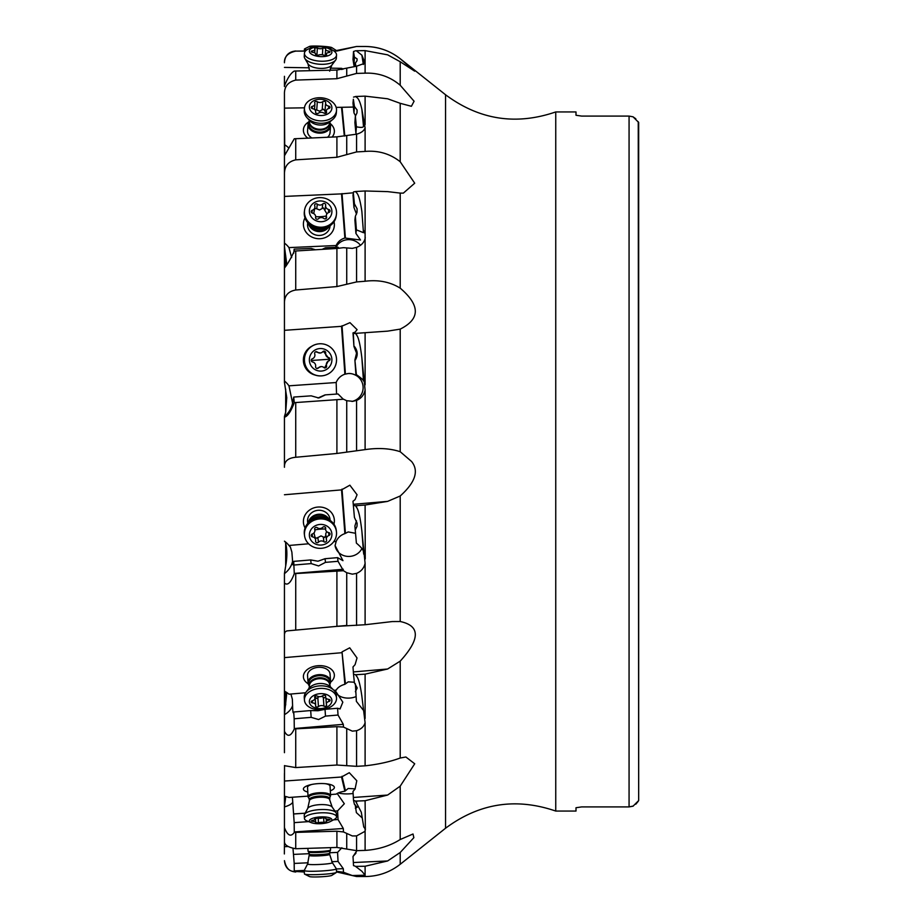 <?xml version="1.0" encoding="UTF-8"?>
<svg xmlns="http://www.w3.org/2000/svg" width="923" height="923" viewBox="0 0 923 923"><rect width="100%" height="100%" fill="white"/><g stroke="black" fill="none" stroke-linecap="round" stroke-linejoin="round"><path stroke-width="1.38" d="M581.64 806.91L629.071 806.91L581.64 806.91L575.998 807.74L581.64 806.91M575.998 115.26L581.64 116.09L575.998 115.26L575.998 111.937L555.75 111.937L555.75 811.063L575.998 811.063L575.998 807.74M581.64 116.09L629.071 116.09L581.64 116.09M635.809 118.79L633.028 116.806L638.67 122.436L638.67 800.564L633.028 806.194L629.071 806.91L633.305 806.033M635.809 804.21L638.231 801.302M633.028 116.806L629.071 116.09L633.028 116.806M638.67 800.564L638.243 121.721M288.957 385.826L292.591 403.178A22.567 22.533 -97 0 1 284.446 416.469L285.68 412.258L286.753 397.651L284.446 382.295L284.446 303.771L284.446 381.037A22.567 22.533 83 0 1 288.957 385.826L336.18 382.526A14.099 14.087 83 0 1 344.879 374.207L348.213 373.538C356.382 372.534 365.277 383.564 358.147 376.076L355.92 374.692L354.894 360.016L356.543 353.128L353.947 346.517L353.347 333.538A28.198 1.477 -94 0 1 352.99 332.915L355.078 332.176L357.086 329.649L349.967 322.646L341.533 326.338L344.879 374.207M286.753 264.116L284.446 246.487L284.446 174.943L284.446 243.107A22.567 20.744 7.6 0 1 288.957 247.606L336.18 245.518A14.099 12.968 7.6 0 1 344.879 238.019L360.501 240.003L355.92 233.427L356.393 229.839L355.367 216.317L354.894 219.905L355.92 233.427M336.907 248.46L294.287 251.079C290.86 258.498 287.584 264.163 284.446 268.085L284.446 303.771C284.169 295.995 287.93 291.403 295.729 290.018L336.907 286.568L336.907 248.46L343.483 247.676L352.321 248.368L356.566 247.364C361.181 245.622 364.031 242.657 365.104 238.492L365.266 237.58M341.533 326.338L284.446 330.319M311.686 346.287A15.506 15.495 83 0 0 315.228 375.096M356.566 505.654L356.566 507.419L355.54 505.723L365.104 505.031L387.625 501.374L400.201 495.997L400.201 621.514C420.334 625.782 420.334 638.993 400.201 661.145L400.201 758.025L405.878 756.998L414.715 763.783L400.201 786.165L400.201 839.526L413.008 834L413.85 837.669L400.201 852.506L400.201 864.286L445.544 828.243L445.544 94.757L400.201 58.714L414.681 71.163L400.201 61.737L400.201 85.239L414.081 101.23L411.393 106.295L400.201 103.307L400.201 161.744L414.704 183.204L403.351 193.126L400.201 193.103L400.201 288.149C390.071 281.884 378.372 279.588 365.104 281.25L356.566 281.93L336.907 286.568M400.201 288.149C420.334 305.363 420.334 319.023 400.201 329.119L400.201 451.716C390.071 448.382 378.372 447.678 365.104 449.616L336.907 453.458L295.729 457.266C287.93 458.016 284.169 461.35 284.446 467.28L284.446 417.161C287.584 416.458 290.86 411.623 294.287 402.647L343.483 399.209L346.736 400.72L353.048 401.332M356.566 333.295L356.566 334.991L355.54 333.376L387.81 331.126M387.625 331.138L400.201 329.119M293.71 253.19L294.16 249.152L294.264 251.264M291.645 257.586L288.957 247.606M336.907 136.846L294.287 138.773L284.446 155.768L284.446 174.943C284.169 166.648 287.93 161.617 295.729 159.852L336.907 157.279L336.907 136.846L356.566 134.181C361.181 132.924 364.031 130.812 365.104 127.859L361.862 109.318L363.477 125.99C363.697 127.524 361.343 127.801 356.393 126.797L355.367 116.206L354.894 122.597L355.92 133.189L356.393 126.797M353.405 192.78L341.533 193.876L344.879 238.019M341.533 193.876L284.446 196.414M304.982 217.863A15.506 14.26 7.6 0 0 310.313 236.173A15.506 14.26 7.6 0 0 330.572 234.05A15.506 14.26 7.6 0 0 334.022 221.728M400.201 161.744C390.071 153.726 378.372 150.287 365.104 151.43L356.566 151.926L336.907 157.279M361.862 211.402L363.477 232.688L361.862 211.402C360.293 200.752 358.528 194.545 356.566 192.803L355.54 191.511L365.104 190.969L387.625 191.626L400.201 193.103M352.99 194.903A28.198 2.111 -92.5 0 0 353.347 193.149L354.42 203.868L353.947 207.456L352.99 194.903M284.757 153.853L284.446 105.21M288.472 147.738A22.567 16.222 4.3 0 0 284.446 144.623L284.446 94.354C284.169 86.739 287.93 81.985 295.729 80.093L336.907 78.709L336.907 70.056L356.566 66.202L365.104 63.145L361.862 55.149L363.35 64.472M353.382 107.068L341.533 107.299L344.314 135.993M341.533 107.299L336.157 107.38M304.486 107.829L284.446 108.118M332.084 137.066A15.506 11.145 4.3 0 0 330.296 123.601M308.651 121.986A15.506 11.145 4.3 0 0 307.186 122.99A15.506 11.145 4.3 0 0 307.774 138.115M400.201 85.239C390.071 76.69 378.372 72.663 365.104 73.159L356.566 73.425L336.907 78.709M356.566 96.442L356.566 97.296L355.54 96.5L365.104 96.142L387.625 98.784L400.201 103.307M352.99 103.018A28.198 2.423 -90.8 0 0 353.347 99.269L354.42 106.457L353.947 112.837L352.99 103.018M284.446 84.016L284.446 85.92C287.584 77.947 290.86 72.998 294.287 71.059L336.907 70.056M284.446 62.337L284.446 62.776C284.169 56.765 287.93 52.876 295.729 51.123L305.386 51.1M284.446 85.92L284.446 83.878M343.275 69.087L341.533 68.325L341.718 69.49M341.533 68.325L330.249 68.152M309.332 67.806L284.446 67.402M336.907 51.042L356.566 46.473L365.104 46.473C378.188 46.588 389.887 50.673 400.201 58.714C390.071 50.753 378.372 46.669 365.104 46.485L356.566 46.485L334.011 51.042M356.566 50.719L365.104 50.627L387.625 54.838L400.201 61.737M352.99 59.464A28.198 2.411 -89.1 0 0 353.347 54.284L353.521 51.469L354.42 57.157L353.947 65.429L352.99 59.464M305.501 50.984L295.729 51.123M284.446 86.543L284.446 76.309M284.446 78.501L284.446 80.67M284.446 174.943L284.446 126.739M284.446 303.771L284.446 231.811M284.492 382.987L284.446 382.295M284.446 676.501L284.446 752.683M286.845 692.55L284.446 714.414L284.446 748.057M284.446 773.486L284.446 814.882M284.446 833.492L284.446 806.61L284.446 846.691L287.93 846.529M284.446 842.33L284.365 853.948M356.566 875.904L356.566 876.527L336.907 872.016L336.907 871.312L343.483 872.27L352.321 875.546L365.104 875.189L361.862 871.243L355.54 866.385A8.457 8.411 -142 0 0 353.521 865.636L353.347 862.532A28.198 2.088 -92.6 0 0 352.99 856.532L356.936 850.648M284.446 860.663C285.98 867.966 289.268 871.543 294.287 871.381L304.302 871.439M304.336 872.016L295.729 871.474M292.995 848.549L294.264 864.09M308.132 862.786L294.16 863.432L294.287 871.381M400.201 839.526C390.071 845.906 378.372 849.529 365.104 850.395L356.566 850.66L336.907 847.452L295.729 848.733C287.93 847.337 284.169 844.845 284.446 841.268M355.54 866.385L365.104 866.247L387.625 860.963L400.201 852.506M284.446 827.689C287.584 835.65 290.86 837.23 294.287 832.431L336.907 831.219L343.483 831.958L352.321 835.95L356.566 835.915L365.104 831.288L365.104 828.819L363.743 826.95L361.285 812.205L355.54 801.106A8.457 8.065 -13.3 0 0 353.521 800.449L353.347 797.472A28.198 1.442 -94 0 0 352.99 791.484L355.078 788.992L356.797 780.731L349.286 772.701L341.533 777.004L344.879 791.207A14.099 4.223 176.9 0 0 336.18 794.138L330.526 794.541M292.406 797.23L294.241 823.512M293.722 813.924L305.132 813.186L293.699 813.994M308.64 821.608L294.16 822.635L294.287 832.431M284.446 791.103L284.446 796.261A22.567 6.761 176.9 0 1 288.957 797.472L308.017 796.134M284.446 806.61L285.761 796.537M284.526 765.582L284.446 796.261M341.533 777.004L284.446 781.043M330.319 790.815A15.506 4.65 176.9 0 0 330.572 790.723A15.506 4.65 176.9 0 0 326.488 783.812A15.506 4.65 176.9 0 0 310.843 784.665A15.506 4.65 176.9 0 0 307.186 785.773A15.506 4.65 176.9 0 0 307.797 792.049M400.201 758.025C390.071 761.752 378.372 764.348 365.104 765.825L356.566 766.332L336.907 765.029L295.729 767.578L284.446 765.675M355.54 801.106L365.104 800.726L387.625 795.049L400.201 786.165M284.446 731.339C287.584 737.315 290.86 736.508 294.287 728.905L336.907 726.678L343.483 727.07L352.321 731.143L356.566 730.704C361.181 729.17 364.031 726.493 365.104 722.674L361.862 696.23C360.305 685.074 358.539 678.393 356.566 676.201L355.54 674.725A8.457 6.346 -6.1 0 0 353.521 674.275L352.99 666.948L355.078 664.664L357.028 657.972L349.713 647.819L342.018 651.892L344.879 684.301A14.099 9.322 176 0 0 336.18 690.15L333.964 690.346M290.895 694.027L292.349 699.161L292.591 705.53C292.753 711.979 293.122 714.137 293.699 712.002L294.206 719.305M311.155 717.344L310.682 710.548L317.974 710.745L325.023 709.326L325.496 716.11L318.585 719.536L311.155 717.344L294.16 718.786L294.287 728.905M285.172 541.709L285.68 543.347C287.249 549.67 287.249 557.227 285.68 566.018L284.446 573.471L284.446 691.189A22.567 14.918 176 0 1 288.957 694.188L305.617 692.769M400.201 621.514L392.321 621.56L365.104 624.733L336.907 626.359L286.822 630.917L285.092 631.967L284.446 634.193L284.446 691.189M341.533 652.734L284.446 657.614M330.549 682.235A15.506 10.257 176 0 0 330.572 682.212A15.506 10.257 176 0 0 329.038 667.779A15.506 10.257 176 0 0 307.186 669.648A15.506 10.257 176 0 0 308.201 683.781M355.54 674.725L365.104 674.148L387.625 669.002L400.201 661.145M284.446 583.036C287.584 585.886 290.86 582.759 294.287 573.644L343.483 570.726L346.736 572.733L352.321 574.164L356.566 573.391C361.181 571.429 364.031 568.072 365.104 563.295L361.862 531.025L363.477 552.116C363.697 550.293 361.343 547.293 356.393 543.128L354.894 526.018L356.497 520.803M294.16 565.026L311.155 563.584L310.682 559.938L293.699 561.38C293.122 566.087 292.753 566.053 292.591 561.265C292.753 566.053 293.122 566.087 293.699 561.38L294.287 573.644M284.446 573.61A22.567 20.629 -7.4 0 0 292.591 561.265L291.876 552.104L290.399 547.097L288.957 545.47A22.567 20.629 172.6 0 0 284.446 541.178M284.446 416.469L284.446 417.161M288.957 545.47L308.628 543.785M333.745 541.651L336.18 541.443A14.099 12.887 172.6 0 1 344.879 533.632L348.213 531.936L355.447 533.275M355.367 529.721L356.993 526.398L357.143 523.272L354.42 517.388L352.99 501.247L355.078 499.608L357.063 494.74L349.863 485.186L341.533 489.882L344.879 533.632M341.533 489.882L284.446 494.751M333.953 524.195A15.506 14.18 172.6 0 0 325.969 508.435A15.506 14.18 172.6 0 0 307.186 512.138A15.506 14.18 172.6 0 0 305.075 527.933M400.201 495.997C415.315 482.406 419.111 470.903 411.589 461.5L400.201 451.716M352.99 501.247L354.42 517.388M352.321 401.401L356.566 400.432C361.181 398.424 364.031 394.986 365.104 390.129L361.862 357.882L363.477 380.968C363.697 380.288 361.343 378.176 356.393 374.634L354.894 360.016M292.591 403.178L293.699 397.086L294.287 402.647M317.974 397.998L325.023 394.894L338.037 393.959L343.298 399.232L336.907 399.682L343.298 399.232M336.549 394.075L336.18 382.526M325.496 394.836L319.185 397.859M318.585 397.917L311.155 395.84L294.16 397.028M347.429 373.607L348.213 373.538M347.406 373.619A14.099 14.087 -97 0 1 363.085 386.645A14.099 14.087 -97 0 1 351.894 401.424M360.512 378.592L358.147 376.076M355.367 359.958C358.089 355.263 357.778 350.763 354.42 346.46M356.566 334.991C358.539 337.31 360.305 344.937 361.862 357.882M355.54 333.376L353.521 333.515M353.947 346.517L352.99 332.915M365.104 281.25L365.104 233.969L363.743 230.669M336.064 247.295A14.099 12.968 -172.4 0 1 348.052 239.657A14.099 12.968 -172.4 0 1 360.489 245.31M363.477 232.688L356.393 229.839M338.96 248.299L338.037 247.214L325.496 247.768L322.185 249.348M335.684 247.318L336.18 245.518M294.16 249.152L311.155 248.402L315.401 249.764M356.509 214.078L353.947 207.456M355.367 216.317L356.993 212.44L357.097 208.783L354.42 203.868M355.54 191.511A8.457 3.265 -4.3 0 1 353.521 191.926M356.763 134.135L355.92 133.189M363.477 125.99L363.743 122.39M355.597 115.906L353.947 112.837M355.367 116.206L356.993 112.906L357.097 109.975L354.42 106.457M356.566 97.296C358.539 98.357 360.305 102.361 361.862 109.318M355.54 96.5A8.457 5.838 -5.5 0 1 353.521 97.1M365.104 73.159L365.104 50.627M363.524 64.379L363.743 60.618M355.874 66.294L355.367 63.087L355.17 66.387M354.64 66.468L353.947 65.429M355.367 63.087L356.993 60.756L357.097 58.887L354.42 57.157M356.566 50.973L361.862 55.149M355.54 50.753A8.457 7.58 -9.1 0 1 353.521 51.469M400.201 864.286C389.887 872.327 378.188 876.412 365.104 876.527L365.104 866.247M343.483 872.27L343.298 868.647L338.037 861.424L337.576 852.39L341.868 847.752M331.784 861.701L338.037 861.424M309.274 853.683L293.699 854.398M337.576 852.39L329.615 852.76M356.013 852.979L352.99 856.532M365.346 829.892L365.104 800.726M353.117 793.48A14.099 4.223 -3.1 0 1 350.013 793.803A14.099 4.223 -3.1 0 1 338.326 792.903M344.879 791.207L348.213 788.473L355.205 788.853M362.301 818.02L356.393 812.644L355.17 804.752M343.483 831.958L343.298 828.485L338.037 819.532L337.576 810.89L344.325 803.748L337.16 793.48M333.538 819.855L338.037 819.532M337.576 810.89L334.945 811.075M355.367 808.294L357.213 807.256L354.42 804.291L353.521 800.449M355.886 696.657A14.099 9.322 -4 0 1 350.013 698.042A14.099 9.322 -4 0 1 335.026 690.254M344.879 684.301L348.213 681.855L354.363 682.235M363.224 710.064L356.393 701.388L355.367 683.805M343.483 727.07L343.298 724.336L338.037 715.037L337.576 708.253L340.079 708.956L342.825 702.161L335.003 690.254M325.496 716.11L338.037 715.037M310.682 710.548L293.699 712.002M337.576 708.253L325.023 709.326M355.367 691.708L357.213 687.993L354.42 682.801L353.521 674.275M361.781 695.469L361.862 696.23M365.243 558.923L365.104 505.031M361.92 548.47A14.099 12.887 -7.4 0 1 350.013 556.384A14.099 12.887 -7.4 0 1 335.061 545.447M354.894 526.018L356.393 543.128M363.477 552.116L363.743 554.204M343.483 570.726L338.037 561.299L337.576 557.642L342.975 560.665L335.072 545.539L336.18 541.443M311.155 563.584L318.585 565.937L325.496 562.361L338.037 561.299M310.682 559.938L317.974 561.207L325.023 558.715L325.496 562.361M337.576 557.642L325.023 558.715M356.566 507.419C358.539 509.9 360.305 517.768 361.862 531.025M355.54 505.723A8.457 3.427 -4.4 0 0 353.521 505.55M330.065 520.353A11.284 10.315 172.6 0 0 329.996 519.141A11.284 10.315 172.6 0 0 322.115 510.65A11.284 10.315 172.6 0 0 310.301 513.996A11.284 10.315 172.6 0 0 307.532 520.826A11.284 10.315 172.6 0 0 307.613 522.037L307.774 523.306M330.065 674.332A11.284 7.465 176 0 0 330.053 673.998A11.284 7.465 176 0 0 322.508 667.583A11.284 7.465 176 0 0 310.301 670.213A11.284 7.465 176 0 0 307.532 675.221A11.284 7.465 176 0 0 307.544 675.555L308.063 682.905A11.284 7.465 -4 0 1 318.527 674.701A11.284 7.465 -4 0 1 330.561 681.347A11.284 7.465 -4 0 1 329.661 684.67A10.153 6.715 -4 0 0 318.827 678.728A10.153 6.715 -4 0 0 309.413 686.112L308.997 688.339M312.02 784.412A11.284 3.38 176.9 0 0 310.301 784.977A11.284 3.38 176.9 0 0 307.532 787.342A11.284 3.38 176.9 0 0 307.544 787.388L308.051 796.745A11.284 3.38 -3.1 0 1 318.527 792.788A11.284 3.38 -3.1 0 1 330.572 795.511A11.284 3.38 -3.1 0 1 330.422 796.134L329.949 796.999A10.753 3.219 -3.1 0 0 318.608 793.815A10.753 3.219 -3.1 0 0 308.824 798.153L308.27 797.345A11.284 3.38 -3.1 0 1 308.051 796.745M330.065 786.223A11.284 3.38 176.9 0 0 330.065 786.165A11.284 3.38 176.9 0 0 325.288 783.685M329.73 122.286A11.284 8.111 -175.7 0 1 330.561 125.84A11.284 8.111 -175.7 0 1 320.096 133.131A11.284 8.111 -175.7 0 1 308.063 124.155L307.555 130.962A11.284 8.111 4.3 0 0 307.532 131.401A11.284 8.111 4.3 0 0 311.847 137.942M327.527 137.262A11.284 8.111 4.3 0 0 330.053 132.647A11.284 8.111 4.3 0 0 330.065 132.208M307.74 222.697L307.624 223.562A11.284 10.372 7.6 0 0 307.532 224.82A11.284 10.372 7.6 0 0 314.858 234.696A11.284 10.372 7.6 0 0 327.307 232.031A11.284 10.372 7.6 0 0 329.984 226.539A11.284 10.372 7.6 0 0 330.053 225.708M307.901 848.352L308.051 851.179A11.284 0.969 -3 0 0 308.063 851.225A11.284 0.969 -3 0 0 318.527 851.594A11.284 0.969 -3 0 0 330.561 850.048A11.284 0.969 -3 0 0 330.572 850.002L330.457 847.66M308.063 851.225L308.628 852.091A10.753 0.923 -3 0 0 318.608 852.448A10.753 0.923 -3 0 0 330.088 850.971L329.615 853.21A10.153 0.877 177 0 1 318.77 854.64A10.153 0.877 177 0 1 309.343 854.26L307.59 863.963A12.414 1.061 177 0 0 319.116 864.482A12.414 1.061 177 0 0 332.361 862.67L336.341 868.762A16.072 1.385 177 0 1 336.364 868.831A16.072 1.385 177 0 1 319.185 871.104A16.072 1.385 177 0 1 304.255 870.504A16.072 1.385 177 0 1 304.267 870.435L294.264 870.897M304.255 870.504L304.428 873.931A16.072 1.385 -3 0 0 304.625 874.127A16.072 1.385 -3 0 0 319.37 874.519A16.072 1.385 -3 0 0 336.376 872.466A16.072 1.385 -3 0 0 336.537 872.247L336.364 868.831M304.625 874.127L309.505 876.573A11.284 0.969 -3 0 0 319.843 876.85A11.284 0.969 -3 0 0 331.772 875.408L336.376 872.466M336.537 816.797L336.364 813.521A16.072 4.823 176.9 0 0 336.041 812.667A16.072 4.823 176.9 0 0 319.185 809.644A16.072 4.823 176.9 0 0 304.475 814.386A16.072 4.823 176.9 0 0 304.255 815.274L304.44 818.551A16.072 4.823 -3.1 0 1 319.37 812.909A16.072 4.823 -3.1 0 1 336.537 816.797A16.072 4.823 -3.1 0 1 334.091 819.555L330.18 821.632A11.284 3.38 -3.1 0 1 321.423 823.651A11.284 3.38 -3.1 0 1 311.282 822.658A11.284 3.38 -3.1 0 1 319.843 816.97A11.284 3.38 -3.1 0 1 330.284 818.09A11.284 3.38 -3.1 0 1 330.18 821.632M311.282 822.658L307.163 821.02A16.072 4.823 -3.1 0 1 304.44 818.551M328.957 820.201L330.053 819.67L328.738 819.255A3.911 1.165 -3.1 0 1 325.6 818.286A3.911 1.165 -3.1 0 1 325.669 818.043L322.808 817.766A3.911 1.165 -3.1 0 1 320.154 818.297A3.911 1.165 -3.1 0 1 317.339 818.159L314.708 818.816A3.911 1.165 -3.1 0 1 314.916 819.163A3.911 1.165 -3.1 0 1 312.309 820.42L311.213 820.951L312.528 821.355A3.911 1.165 -3.1 0 1 315.666 822.335A3.911 1.165 -3.1 0 1 315.597 822.578L318.447 822.855A3.911 1.165 -3.1 0 1 321.112 822.324A3.911 1.165 -3.1 0 1 323.915 822.462L326.546 821.805A3.911 1.165 -3.1 0 1 326.35 821.458A3.911 1.165 -3.1 0 1 328.957 820.201L328.9 819.266M309.413 686.066A11.284 7.465 -4 0 1 308.063 682.905M336.526 697.938L336.341 695.365A16.072 10.626 176 0 0 333.734 690.116A16.072 10.626 176 0 0 319.185 685.904A16.072 10.626 176 0 0 306.124 692.031A16.072 10.626 176 0 0 304.267 697.592L304.452 700.165A16.072 10.626 -4 0 1 319.37 688.477A16.072 10.626 -4 0 1 336.526 697.938A16.072 10.626 -4 0 1 321.608 709.625A16.072 10.626 -4 0 1 304.452 700.165M321.423 708.541A11.284 7.465 -4 0 1 309.39 702.08A11.284 7.465 -4 0 1 319.843 693.692A11.284 7.465 -4 0 1 331.865 700.153A11.284 7.465 -4 0 1 321.423 708.541M328.957 701.457A1.65 1.085 176 0 0 328.738 699.369A3.911 2.584 -4 0 1 325.6 697.073A3.911 2.584 -4 0 1 325.669 696.473A1.65 1.085 176 0 0 322.808 695.665A3.911 2.584 -4 0 1 320.154 696.646A3.911 2.584 -4 0 1 317.339 696.138A1.65 1.085 176 0 0 314.708 697.407A3.911 2.584 -4 0 1 314.916 698.111A3.911 2.584 -4 0 1 312.309 700.776A1.65 1.085 176 0 0 312.528 702.865A3.911 2.584 -4 0 1 315.666 705.16A3.911 2.584 -4 0 1 315.597 705.76A1.65 1.085 176 0 0 318.447 706.568A3.911 2.584 -4 0 1 321.112 705.599A3.911 2.584 -4 0 1 323.915 706.107A1.65 1.085 176 0 0 326.546 704.826A3.911 2.584 -4 0 1 326.35 704.122A3.911 2.584 -4 0 1 328.957 701.457L328.807 699.38M325.657 697.43L324.515 697.8L321.654 696.311M319.058 696.634L316.739 698.457L314.985 696.888M308.259 522.776A11.284 10.315 -7.4 0 1 318.527 514.249A11.284 10.315 -7.4 0 1 329.557 520.018M336.434 531.567L336.249 530.183A16.072 14.699 172.6 0 0 319.185 517.595A16.072 14.699 172.6 0 0 304.371 534.302L304.544 535.686A16.072 14.699 -7.4 0 1 319.37 518.968A16.072 14.699 -7.4 0 1 336.434 531.567A16.072 14.699 -7.4 0 1 321.608 548.285A16.072 14.699 -7.4 0 1 304.544 535.686M321.423 545.02A11.284 10.315 -7.4 0 1 309.39 535.698A11.284 10.315 -7.4 0 1 319.843 524.46A11.284 10.315 -7.4 0 1 331.865 533.782A11.284 10.315 -7.4 0 1 321.423 545.02M328.957 535.49A1.65 1.511 172.6 0 0 328.738 532.594A3.911 3.565 -7.4 0 1 325.669 528.487A1.65 1.511 172.6 0 0 322.808 527.275A3.911 3.565 -7.4 0 1 317.339 527.737A1.65 1.511 172.6 0 0 314.708 529.421A3.911 3.565 -7.4 0 1 312.309 533.99A1.65 1.511 172.6 0 0 312.528 536.886A3.911 3.565 -7.4 0 1 315.597 540.993A1.65 1.511 172.6 0 0 318.447 542.205A3.911 3.565 -7.4 0 1 323.915 541.743A1.65 1.511 172.6 0 0 326.546 540.059A3.911 3.565 -7.4 0 1 328.957 535.49L328.576 532.559M326.638 531.556L325.704 533.921L326.373 539.332M323.915 541.743L323.304 536.978L324.515 537.498L325.934 535.294M323.304 536.978L321.031 535.905L316.739 538.167L315.343 537.648M315.643 539.909L313.982 532.894M318.527 343.875L318.354 343.898A16.072 16.049 83 0 0 304.325 361.389A16.072 16.049 83 0 0 322.265 375.811L322.45 375.788A16.072 16.049 -97 0 1 304.509 361.366A16.072 16.049 -97 0 1 319.37 343.794A16.072 16.049 -97 0 1 336.468 358.297A16.072 16.049 -97 0 1 322.45 375.788M321.423 371.069A11.284 11.261 -97 0 1 309.39 360.593A11.284 11.261 -97 0 1 319.843 348.559A11.284 11.261 -97 0 1 331.865 359.024A11.284 11.261 -97 0 1 321.423 371.069M328.957 360.824A1.65 1.65 83 0 0 328.738 357.651A3.911 3.9 -97 0 1 325.669 353.105A1.65 1.65 83 0 0 322.808 351.709A3.911 3.9 -97 0 1 317.339 352.09A1.65 1.65 83 0 0 314.708 353.867A3.911 3.9 -97 0 1 312.309 358.805A1.65 1.65 83 0 0 312.528 361.966A3.911 3.9 -97 0 1 315.597 366.523A1.65 1.65 83 0 0 318.447 367.919A3.911 3.9 -97 0 1 323.915 367.539A1.65 1.65 83 0 0 326.546 365.762A3.911 3.9 -97 0 1 328.957 360.824L329.465 359.232L323.338 351.225M328.334 360.905L324.515 368M320.904 366.627L316.739 368.542M317.339 352.09L315.562 351.767M316.727 352.171L320.362 353.001M329.465 359.232L311.213 360.501M329.326 226.181A11.284 10.372 -172.4 0 1 320.096 231.604A11.284 10.372 -172.4 0 1 308.351 223.378M304.555 210.294L304.371 211.632A16.072 14.78 7.6 0 0 321.435 228.535A16.072 14.78 7.6 0 0 336.237 215.878L336.422 214.54A16.072 14.78 -172.4 0 1 321.608 227.196A16.072 14.78 -172.4 0 1 304.555 210.294A16.072 14.78 -172.4 0 1 319.37 197.626A16.072 14.78 -172.4 0 1 336.422 214.54M321.423 221.716A11.284 10.372 -172.4 0 1 309.39 211.828A11.284 10.372 -172.4 0 1 319.843 200.96A11.284 10.372 -172.4 0 1 331.865 210.836A11.284 10.372 -172.4 0 1 321.423 221.716M328.957 212.428A1.65 1.511 7.6 0 0 328.738 209.509A3.911 3.588 -172.4 0 1 325.669 205.252A1.65 1.511 7.6 0 0 322.808 203.914A3.911 3.588 -172.4 0 1 317.339 204.156A1.65 1.511 7.6 0 0 314.708 205.737A3.911 3.588 -172.4 0 1 312.309 210.236A1.65 1.511 7.6 0 0 312.528 213.155A3.911 3.588 -172.4 0 1 315.597 217.413A1.65 1.511 7.6 0 0 318.447 218.751A3.911 3.588 -172.4 0 1 323.915 218.509A1.65 1.511 7.6 0 0 326.546 216.928A3.911 3.588 -172.4 0 1 328.957 212.428M317.339 204.156L316.727 208.771L319.508 209.959L323.338 207.86L326.938 213.882M313.728 213.605L314.893 207.329M316.727 208.771L314.743 208.413M326.281 216.017A18.91 7.303 -4.3 0 1 319.912 216.72A18.91 7.303 -4.3 0 1 315.666 216.709M308.063 124.155A11.284 8.111 -175.7 0 1 309.413 120.763M304.452 108.118L304.278 110.506A16.072 11.549 4.3 0 0 306.932 117.613A16.072 11.549 4.3 0 0 321.435 123.29A16.072 11.549 4.3 0 0 332.649 119.54A16.072 11.549 4.3 0 0 336.341 112.906L336.514 110.518A16.072 11.549 -175.7 0 1 321.608 120.901A16.072 11.549 -175.7 0 1 304.452 108.118A16.072 11.549 -175.7 0 1 319.37 97.734A16.072 11.549 -175.7 0 1 336.514 110.518M321.423 115.525A11.284 8.111 -175.7 0 1 309.39 107.564A11.284 8.111 -175.7 0 1 319.843 99.269A11.284 8.111 -175.7 0 1 331.865 107.241A11.284 8.111 -175.7 0 1 321.423 115.525M328.957 108.429A1.65 1.188 4.3 0 0 328.738 106.133A3.911 2.804 -175.7 0 1 325.6 103.122A3.911 2.804 -175.7 0 1 325.669 102.753A1.65 1.188 4.3 0 0 322.808 101.645A3.911 2.804 -175.7 0 1 320.154 102.499A3.911 2.804 -175.7 0 1 317.339 101.726A1.65 1.188 4.3 0 0 314.708 102.915A3.911 2.804 -175.7 0 1 314.916 103.964A3.911 2.804 -175.7 0 1 312.309 106.376A1.65 1.188 4.3 0 0 312.528 108.66A3.911 2.804 -175.7 0 1 315.654 111.683A3.911 2.804 -175.7 0 1 315.597 112.052A1.65 1.188 4.3 0 0 318.447 113.16A3.911 2.804 -175.7 0 1 321.112 112.306A3.911 2.804 -175.7 0 1 323.915 113.079A1.65 1.188 4.3 0 0 326.546 111.891A3.911 2.804 -175.7 0 1 326.35 110.841A3.911 2.804 -175.7 0 1 328.957 108.429M317.339 101.726L316.727 109.941L319.508 111.198L323.338 109.179L325.046 110.968L325.461 113.367M316.727 109.941L314.535 109.525M304.44 53.257L304.255 56.349A16.072 6.992 3.3 0 0 304.786 58.334A16.072 6.992 3.3 0 0 321.435 64.322A16.072 6.992 3.3 0 0 335.603 60.122A16.072 6.992 3.3 0 0 336.353 58.207L336.537 55.115A16.072 6.992 -176.7 0 1 321.608 61.23A16.072 6.992 -176.7 0 1 304.44 53.257A16.072 6.992 -176.7 0 1 312.043 47.834L314.708 47.246A11.284 4.903 -176.7 0 1 319.843 46.761A11.284 4.903 -176.7 0 1 327.03 47.95A11.284 4.903 -176.7 0 1 331.495 53.511A11.284 4.903 -176.7 0 1 321.423 56.638A11.284 4.903 -176.7 0 1 309.909 52.703A11.284 4.903 -176.7 0 1 314.708 47.246M327.03 47.95L329.603 48.85A16.072 6.992 -176.7 0 1 336.537 55.115M328.957 52.53A1.65 0.715 3.3 0 0 330.053 51.919A1.65 0.715 3.3 0 0 328.738 51.134A3.911 1.696 -176.7 0 1 325.6 49.277A3.911 1.696 -176.7 0 1 325.669 49.011A1.65 0.715 3.3 0 0 325.692 48.896A1.65 0.715 3.3 0 0 323.938 48.077A1.65 0.715 3.3 0 0 322.808 48.273A3.911 1.696 -176.7 0 1 320.154 48.723A3.911 1.696 -176.7 0 1 317.339 48.181A1.65 0.715 3.3 0 0 316.151 47.95A1.65 0.715 3.3 0 0 314.628 48.584A1.65 0.715 3.3 0 0 314.708 48.838A3.911 1.696 -176.7 0 1 314.916 49.427A3.911 1.696 -176.7 0 1 312.309 50.869A1.65 0.715 3.3 0 0 311.213 51.48A1.65 0.715 3.3 0 0 312.528 52.265A3.911 1.696 -176.7 0 1 315.666 54.122A3.911 1.696 -176.7 0 1 315.597 54.388A1.65 0.715 3.3 0 0 315.574 54.503A1.65 0.715 3.3 0 0 317.327 55.322A1.65 0.715 3.3 0 0 318.447 55.126A3.911 1.696 -176.7 0 1 321.112 54.676A3.911 1.696 -176.7 0 1 323.915 55.218A1.65 0.715 3.3 0 0 325.104 55.449A1.65 0.715 3.3 0 0 326.638 54.826A1.65 0.715 3.3 0 0 326.546 54.572A3.911 1.696 -176.7 0 1 326.35 53.972A3.911 1.696 -176.7 0 1 328.957 52.53M313.416 47.535A11.284 0.969 -177 0 1 309.505 46.427A11.284 0.969 -177 0 1 319.843 46.15A11.284 0.969 -177 0 1 331.772 47.592L336.376 50.534A16.072 1.385 -177 0 1 336.537 50.753A16.072 1.385 -177 0 1 336.284 50.984M306.759 49.923A16.072 1.385 -177 0 1 304.428 49.069A16.072 1.385 -177 0 1 304.625 48.873L309.505 46.427M331.772 47.592A11.284 0.969 -177 0 1 327.953 48.273M326.488 47.777L330.053 47.604L323.938 46.588L314.628 46.288L311.201 46.715L314.962 47.188M629.071 806.91L629.071 116.09M285.68 389.148L285.68 412.258M285.68 255.509L285.68 265.443M356.566 247.364L356.566 281.93M346.736 284.146L346.736 248.495M295.729 250.952L295.729 290.018M365.104 151.43L365.104 127.859M356.566 134.181L356.566 151.926M346.736 154.522L346.736 135.935M295.729 138.646L295.729 159.852M356.566 66.202L356.566 73.425M346.736 76.021L346.736 68.337M295.729 70.944L295.729 80.093M346.736 874.277L346.736 873.643M387.625 860.963L353.347 862.532M365.104 850.395L365.104 831.288M356.566 835.915L356.566 850.66M346.736 849.022L346.736 833.861M336.907 847.452L336.907 831.219M295.729 832.477L295.729 848.733M292.591 802.502A22.567 6.761 -3.1 0 1 284.446 806.898M387.625 795.049L353.347 797.472M365.104 765.825L365.104 722.674M356.566 730.704L356.566 766.332M346.736 765.605L346.736 729.205M336.907 765.029L336.907 726.678M295.729 728.893L295.729 767.578M292.591 705.53A22.567 14.918 -4 0 1 284.446 714.656M387.625 669.002L353.347 671.932M365.104 624.733L365.104 563.295M356.566 573.391L356.566 625.425M346.736 625.782L346.736 572.733M336.907 626.359L336.907 570.772M295.729 573.575L295.729 629.844M387.625 501.374L353.347 504.293M365.104 449.616L365.104 390.129M356.566 400.432L356.566 450.378M346.736 451.797L346.736 400.72M336.907 453.458L336.907 399.671M295.729 402.555L295.729 457.266M345.41 374.034L342.018 325.727M365.104 384.833L365.104 332.707M365.104 233.969L365.104 190.969M345.41 238.099L342.018 193.553M356.566 191.453L356.566 192.803M365.104 124.686L365.104 96.142M344.81 136.027L342.018 107.276M342.145 69.387L342.018 68.602M343.298 868.647L336.364 868.97M355.078 854.236L355.816 853.302M343.298 828.485L294.264 831.958M345.41 790.596L342.018 776.266M356.566 801.095L356.566 802.11M365.104 718.475L365.104 674.148M343.298 724.336L294.264 728.535M345.41 683.735L342.018 651.892M356.566 674.678L356.566 676.201M343.298 569.26L294.264 573.437M345.41 533.24L342.018 489.086M285.68 543.347L285.68 566.018M285.68 691.846L285.68 704.976M309.401 855.483A10.153 0.877 -3 0 0 318.827 855.863A10.153 0.877 -3 0 0 329.684 854.421L329.615 853.21M329.615 798.591A10.153 3.046 176.9 0 0 318.77 796.134A10.153 3.046 176.9 0 0 309.343 799.699L309.401 800.864A10.153 3.046 -3.1 0 1 318.827 797.299A10.153 3.046 -3.1 0 1 329.673 799.756L329.949 796.999M329.673 799.756L332.142 807.025A12.414 3.727 176.9 0 0 319.116 804.694A12.414 3.727 176.9 0 0 307.751 808.363L304.475 814.386M323.915 822.462L323.65 817.57M318.447 822.855L318.204 818.286M312.528 821.355L312.482 820.397M309.39 685.847A10.753 7.119 -4 0 1 318.608 675.728A10.753 7.119 -4 0 1 329.649 684.451M330.388 686.862L329.603 683.793A10.153 6.715 176 0 0 318.77 677.817A10.153 6.715 176 0 0 309.343 685.189L309.413 686.112M333.734 690.116L330.353 686.827A12.414 8.215 176 0 0 319.116 683.562A12.414 8.215 176 0 0 309.02 688.304L306.124 692.031M323.915 706.107L323.304 697.234M318.447 706.568L317.835 697.707M312.528 702.865L312.378 700.753M314.708 697.407L314.674 696.807M309.228 521.83A10.753 9.83 -7.4 0 1 318.608 515.092A10.753 9.83 -7.4 0 1 328.369 519.349M325.519 518.218A10.153 9.276 172.6 0 0 318.77 516.557A10.153 9.276 172.6 0 0 311.709 520.007M313.128 519.234A10.153 9.276 -7.4 0 1 318.827 517.042A10.153 9.276 -7.4 0 1 323.938 517.838M325.554 527.598L325.669 528.487M318.447 542.205L317.835 537.44M312.528 536.886L312.159 534.048M314.708 529.421L314.628 528.798M325.554 529.052A18.91 7.661 -4.4 0 0 319.912 529.191A18.91 7.661 -4.4 0 0 314.858 529.906M325.046 353.174L325.669 353.105M328.738 357.651L328.115 357.732M326.546 365.762L325.934 365.831M318.447 367.919L317.835 368M328.046 226.873A10.753 9.888 -172.4 0 1 320.108 230.762A10.753 9.888 -172.4 0 1 309.401 224.393M312.216 226.377A10.153 9.334 7.6 0 0 320.189 229.331A10.153 9.334 7.6 0 0 324.815 228.05M322.854 228.419A10.153 9.334 -172.4 0 1 320.246 228.858A10.153 9.334 -172.4 0 1 314.005 227.243M328.738 209.509L328.311 212.694M326.546 216.928L326.373 218.232M312.309 210.236L311.951 212.925M322.808 203.914L322.196 208.529M329.673 122.586A10.753 7.73 -175.7 0 1 320.108 132.116A10.753 7.73 -175.7 0 1 309.424 121.075M309.401 121.628A10.153 7.303 4.3 0 0 309.355 122.044A10.153 7.303 4.3 0 0 320.189 130.12A10.153 7.303 4.3 0 0 329.603 123.567A10.153 7.303 4.3 0 0 329.615 123.14M329.603 123.567L329.661 122.713A10.153 7.303 -175.7 0 1 320.246 129.278A10.153 7.303 -175.7 0 1 309.413 121.201L309.297 120.186M306.932 117.613L309.643 120.659A12.414 8.93 4.3 0 0 320.846 125.043A12.414 8.93 4.3 0 0 329.523 122.148L332.649 119.54M328.738 106.133L328.553 108.533M326.546 111.891L326.488 112.768M312.309 106.376L312.147 108.556M322.808 101.645L322.196 109.86M309.482 70.656A10.153 4.419 -176.7 0 1 309.401 69.986L307.982 63.791A12.414 5.4 3.3 0 0 320.846 68.406A12.414 5.4 3.3 0 0 331.795 65.164L329.673 71.163M328.738 51.134L328.646 52.565M312.309 50.869L312.228 52.207M317.339 48.181L316.935 55.299M322.808 48.273L322.439 54.803M336.907 50.984L333.918 50.984M295.729 50.984C288.876 51.653 285.115 55.403 284.446 62.256M365.104 876.527L356.566 876.527M284.446 860.744C285.115 867.585 288.876 871.347 295.729 872.016M336.907 626.313L346.736 625.471M390.51 621.733L392.321 621.583M445.544 828.243C479.256 803.148 515.992 797.426 555.75 811.063M555.75 111.937C516.003 125.574 479.268 119.852 445.544 94.757M330.088 850.971L330.561 850.048M308.628 852.091L309.343 854.26M332.361 862.67L329.684 854.421M307.59 863.963L304.267 870.435M330.065 786.165L330.572 795.511M308.824 798.153L309.343 799.699M309.401 800.864L307.751 808.363M332.142 807.025L336.041 812.667M326.2 818.863L326.35 821.458M315.435 818.193L315.666 822.335M314.87 818.389L314.916 819.163M330.053 673.998L330.561 681.347M325.507 695.78L325.6 697.073M325.923 697.984L326.35 704.122M315.043 696.323L315.666 705.16M314.801 696.565L314.916 698.111M329.996 519.141L330.157 520.422M325.323 527.264L325.623 529.571M314.685 528.544L314.893 530.148M329.984 226.539L330.099 225.685M325 210.144L325.623 205.483M325.934 218.647L326.373 215.336M330.053 132.647L330.561 125.84M309.355 122.044L309.413 121.201M329.938 121.732L329.661 122.713M324.977 111.475L325.6 103.122M326.188 113.079L326.35 110.841M315.597 112.491L315.654 111.683M314.501 109.491L314.916 103.964M309.367 70.656L309.401 69.986M307.982 63.791L304.786 58.334M331.795 65.164L335.603 60.122M325.242 55.449L325.6 49.277M326.269 55.242L326.35 53.972M315.631 54.722L315.666 54.122M314.708 52.923L314.916 49.427M304.336 50.984L304.428 49.069M325.565 47.511L325.6 46.9M314.881 47.177L314.916 46.462"/></g></svg>
